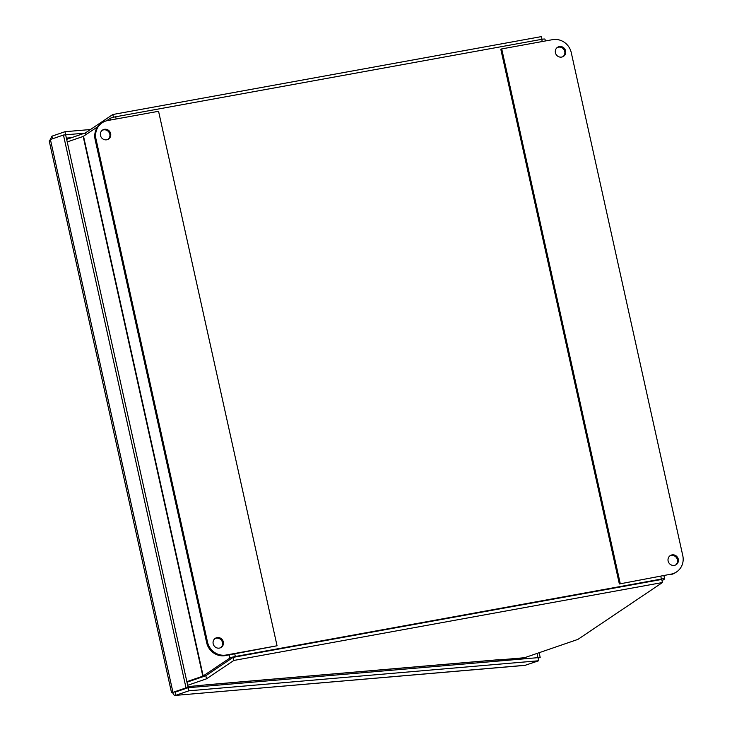 <?xml version="1.0" encoding="UTF-8"?>
<svg xmlns="http://www.w3.org/2000/svg" width="732" height="732" viewBox="0 0 732 732"><rect width="100%" height="100%" fill="white"/><g stroke="black" fill="none" stroke-linecap="round" stroke-linejoin="round"><path stroke-width="1.1" d="M662.048 580.714L664.464 579.085A4.557 0.558 167.5 0 0 664.629 578.884A4.557 0.558 167.5 0 0 661.399 579.049L235.329 656.503A4.557 0.558 167.5 0 0 229.839 658.095L202.828 676.176L83.174 136.445L97.804 126.691M106.588 120.78L110.175 118.364A4.557 0.558 -12.5 0 1 115.674 116.772L541.744 39.327A4.557 0.558 -12.5 0 1 544.974 39.153L545.377 40.974M661.161 579.543L233.746 657.235M67.207 141.926L83.174 136.445M186.861 681.657L202.828 676.176L205.015 675.984A4.557 0.558 167.5 0 0 206.186 675.471L232.84 657.546M187.667 685.298L206.497 678.829L233.837 660.447L662.451 582.535L661.755 579.433L233.151 657.345L205.811 675.728L186.98 682.197L205.015 675.984M187.968 686.634L210.075 684.493A4.557 3.321 85.1 0 1 209.993 684.521M210.075 684.493L498.684 659.706A4.557 3.321 85.1 0 1 498.089 659.834L209.782 684.594M498.693 659.706L497.705 659.861M662.451 582.535L577.877 639.411L524.505 657.729L497.742 660.026M205.811 675.728L206.497 678.829M233.151 657.345L233.837 660.447M542.009 39.272L541.415 36.6L112.801 114.512L85.47 132.895L66.639 139.364M85.47 132.895L85.873 134.715M112.801 114.512L113.414 117.257M171.471 692.39L49.209 140.901L50.407 139.51L63.455 135.027L186.02 687.86L172.962 692.344C171.123 692.563 171.004 692.408 172.596 691.886C173.081 694.522 174.17 695.656 175.863 695.281L188.911 690.807L538.679 660.758L524.936 665.37L175.378 695.4L525.631 665.242M84.656 133.178L65.651 134.807L188.197 687.677L186.02 687.86M50.407 139.51L172.962 692.344L188.197 687.677M65.532 134.853L63.455 135.027M174.994 692.17L188.225 687.705L537.993 657.656L538.679 660.758M175.177 692.179L175.863 695.281M188.225 687.705L188.911 690.807M65.651 134.807L64.965 131.705L51.917 136.189L50.233 139.62M52.494 138.796L51.917 136.189M90.503 129.518L64.965 131.705M537.892 657.665L537.078 653.42M538.102 658.159L540.189 657.446L539.136 652.706M538.011 657.629L540.189 657.446M104.401 129.308A5.408 5.124 -123.9 0 1 108.583 139.034A5.408 5.124 -123.9 0 1 100.806 136.472A5.408 5.124 -123.9 0 1 104.401 129.308M108.144 139.3A5.408 5.124 56.1 0 0 102.132 130.369M217.093 637.618A5.408 5.124 -123.9 0 1 221.274 647.344A5.408 5.124 -123.9 0 1 213.497 644.782A5.408 5.124 -123.9 0 1 217.093 637.618M220.826 647.61A5.408 5.124 56.1 0 0 214.824 638.679M102.169 122.784L101.318 123.351A16.223 15.372 56.1 0 0 95.133 139.592L206.653 642.641A16.223 15.372 56.1 0 0 225.383 655.588L277.053 645.77L226.234 655.012A16.223 15.372 -123.9 0 1 207.504 642.065L95.984 139.016A16.223 15.372 -123.9 0 1 102.169 122.784A16.223 15.372 -123.9 0 1 107.741 120.524L158.56 111.282L277.053 645.77M674.364 565.369A5.408 5.124 -123.9 0 1 670.192 555.643A5.408 5.124 -123.9 0 1 677.96 558.205A5.408 5.124 -123.9 0 1 674.364 565.369M675.782 564.884A5.408 5.124 56.1 0 0 669.78 555.954M561.682 57.069A5.408 5.124 -123.9 0 1 557.5 47.333A5.408 5.124 -123.9 0 1 565.278 49.895A5.408 5.124 -123.9 0 1 561.682 57.069M563.091 56.574A5.408 5.124 56.1 0 0 557.089 47.644M670.173 574.73A16.223 15.372 56.1 0 0 675.746 572.47L676.597 571.902A16.223 15.372 -123.9 0 1 671.024 574.153L619.354 583.971L671.024 574.153M620.205 583.395L501.713 48.907L552.532 39.665A16.223 15.372 -123.9 0 1 571.262 52.622L682.791 555.67A16.223 15.372 -123.9 0 1 676.597 571.902M501.713 48.907L500.862 49.483L619.354 583.971M661.399 579.049L660.813 576.432M542.229 41.541L541.744 39.327M115.674 116.772L116.159 118.996M234.743 653.886L235.329 656.503M83.53 136.289L203.185 676.02M229.839 658.095L229.125 654.902M110.541 120.011L110.175 118.364M66.365 138.11L71.599 137.662M523.993 657.775L524.231 658.846M522.309 659.01L522.072 657.94M95.133 139.592L95.984 139.016M225.383 655.588L226.234 655.012M207.504 642.065L206.653 642.641M664.629 578.884L663.961 575.864"/></g></svg>
